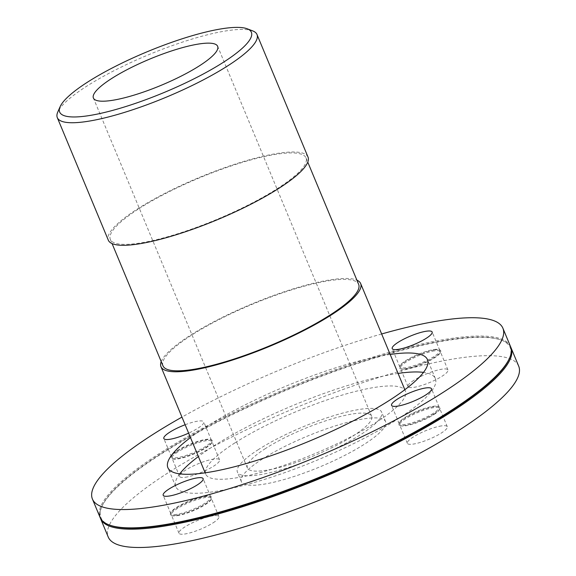<?xml version="1.0" encoding="UTF-8"?>
<svg xmlns="http://www.w3.org/2000/svg" width="576" height="576" viewBox="0 0 576 576"><rect width="100%" height="100%" fill="white"/><g stroke="black" fill="none" stroke-linecap="round" stroke-linejoin="round"><path stroke-width="0.43" stroke-dasharray="2.88 2.16" d="M161.208 361.62A108.151 22.982 157.4 0 1 190.145 335.405A108.151 22.982 157.4 0 1 356.904 280.159M162.972 365.839A105.984 22.522 157.4 0 1 191.556 335.196A105.984 22.522 157.4 0 1 294.502 289.001A105.984 22.522 157.4 0 1 358.661 284.386M138.91 208.728A105.984 22.522 157.4 0 1 241.855 162.533A105.984 22.522 157.4 0 1 306.014 157.91A105.984 22.522 157.4 0 1 216.828 219.434A105.984 22.522 157.4 0 1 110.326 239.371A105.984 22.522 157.4 0 1 138.91 208.728M308.016 157.082A108.151 22.982 -22.6 0 0 242.539 161.798A108.151 22.982 -22.6 0 0 137.498 208.93A108.151 22.982 -22.6 0 0 108.324 240.206M252.684 30.895A108.151 22.982 -22.6 0 0 86.479 86.364A108.151 22.982 -22.6 0 0 57.773 112.025M234.893 442.901A108.151 22.982 -22.6 0 0 205.718 474.17A108.151 22.982 -22.6 0 0 314.395 453.83A108.151 22.982 -22.6 0 0 405.403 391.054A108.151 22.982 -22.6 0 0 339.934 395.762A108.151 22.982 -22.6 0 0 234.893 442.901M434.765 349.877A22.349 4.752 157.4 0 1 439.819 349.949A22.349 4.752 157.4 0 1 440.618 351.857A22.349 4.752 157.4 0 1 421.906 363.672A22.349 4.752 157.4 0 1 400.334 368.618A22.349 4.752 157.4 0 1 399.542 366.718A22.349 4.752 157.4 0 1 413.446 357.041A22.349 4.752 157.4 0 1 434.765 349.877M434.023 349.531A21.629 4.594 157.4 0 1 438.912 349.596A21.629 4.594 157.4 0 1 439.776 350.323A21.629 4.594 157.4 0 1 421.574 362.88A21.629 4.594 157.4 0 1 399.838 366.948A21.629 4.594 157.4 0 1 399.931 365.825A21.629 4.594 157.4 0 1 413.388 356.465A21.629 4.594 157.4 0 1 434.023 349.531M434.563 350.834A21.629 4.594 -22.6 0 0 411.89 358.776A21.629 4.594 -22.6 0 0 400.378 368.244A21.629 4.594 -22.6 0 0 401.242 368.971A21.629 4.594 -22.6 0 0 422.114 364.176A21.629 4.594 -22.6 0 0 440.222 352.742A21.629 4.594 -22.6 0 0 440.316 351.619A21.629 4.594 -22.6 0 0 434.563 350.834M434.03 413.914A22.349 4.752 157.4 0 1 399.679 425.376A22.349 4.752 157.4 0 1 398.887 423.468A22.349 4.752 157.4 0 1 417.6 411.653A22.349 4.752 157.4 0 1 439.164 406.699A22.349 4.752 157.4 0 1 439.963 408.607A22.349 4.752 157.4 0 1 434.03 413.914M433.289 413.33A21.629 4.594 157.4 0 1 412.279 422.755A21.629 4.594 157.4 0 1 399.182 423.698A21.629 4.594 157.4 0 1 399.276 422.575A21.629 4.594 157.4 0 1 417.384 411.142A21.629 4.594 157.4 0 1 438.257 406.354A21.629 4.594 157.4 0 1 439.121 407.074A21.629 4.594 157.4 0 1 433.289 413.33M433.829 414.634A21.629 4.594 -22.6 0 0 439.567 409.5A21.629 4.594 -22.6 0 0 439.661 408.377A21.629 4.594 -22.6 0 0 417.931 412.445A21.629 4.594 -22.6 0 0 399.722 425.002A21.629 4.594 -22.6 0 0 400.586 425.722A21.629 4.594 -22.6 0 0 433.829 414.634M176.357 515.347A22.349 4.752 157.4 0 1 171.302 515.282A22.349 4.752 157.4 0 1 170.51 513.374A22.349 4.752 157.4 0 1 189.223 501.559A22.349 4.752 157.4 0 1 210.794 496.606A22.349 4.752 157.4 0 1 211.586 498.514A22.349 4.752 157.4 0 1 197.676 508.183A22.349 4.752 157.4 0 1 176.357 515.347M176.558 514.397A21.629 4.594 157.4 0 1 170.806 513.605A21.629 4.594 157.4 0 1 170.899 512.482A21.629 4.594 157.4 0 1 189.014 501.048A21.629 4.594 157.4 0 1 209.887 496.253A21.629 4.594 157.4 0 1 210.744 496.98A21.629 4.594 157.4 0 1 199.231 506.455A21.629 4.594 157.4 0 1 176.558 514.397M177.106 515.693A21.629 4.594 -22.6 0 0 197.734 508.759A21.629 4.594 -22.6 0 0 211.19 499.399A21.629 4.594 -22.6 0 0 211.291 498.283A21.629 4.594 -22.6 0 0 189.554 502.351A21.629 4.594 -22.6 0 0 171.353 514.901A21.629 4.594 -22.6 0 0 172.21 515.628A21.629 4.594 -22.6 0 0 177.106 515.693M413.842 380.311A21.629 4.594 -22.6 0 0 408.002 386.568A21.629 4.594 -22.6 0 0 429.739 382.5A21.629 4.594 -22.6 0 0 447.941 369.943A21.629 4.594 -22.6 0 0 442.188 369.151A21.629 4.594 -22.6 0 0 413.842 380.311M441.533 425.902A21.629 4.594 -22.6 0 0 418.867 433.843A21.629 4.594 -22.6 0 0 407.354 443.318A21.629 4.594 -22.6 0 0 420.444 442.375A21.629 4.594 -22.6 0 0 441.454 432.95A21.629 4.594 -22.6 0 0 447.286 426.694A21.629 4.594 -22.6 0 0 441.533 425.902M213.077 522.857A21.629 4.594 -22.6 0 0 218.916 516.6A21.629 4.594 -22.6 0 0 197.179 520.668A21.629 4.594 -22.6 0 0 178.978 533.225A21.629 4.594 -22.6 0 0 184.73 534.017A21.629 4.594 -22.6 0 0 213.077 522.857M177.098 451.318A22.349 4.752 157.4 0 1 211.442 439.848A22.349 4.752 157.4 0 1 212.242 441.756A22.349 4.752 157.4 0 1 193.529 453.571A22.349 4.752 157.4 0 1 171.958 458.525A22.349 4.752 157.4 0 1 171.166 456.617A22.349 4.752 157.4 0 1 177.098 451.318M177.3 450.598A21.629 4.594 157.4 0 1 210.535 439.502A21.629 4.594 157.4 0 1 211.399 440.222A21.629 4.594 157.4 0 1 193.198 452.779A21.629 4.594 157.4 0 1 171.461 456.847A21.629 4.594 157.4 0 1 171.554 455.731A21.629 4.594 157.4 0 1 177.3 450.598M177.84 451.894A21.629 4.594 -22.6 0 0 172.008 458.15A21.629 4.594 -22.6 0 0 172.865 458.878A21.629 4.594 -22.6 0 0 193.738 454.082A21.629 4.594 -22.6 0 0 211.846 442.649A21.629 4.594 -22.6 0 0 211.939 441.526A21.629 4.594 -22.6 0 0 198.85 442.469A21.629 4.594 -22.6 0 0 177.84 451.894M185.386 477.259A21.629 4.594 -22.6 0 0 208.051 469.318A21.629 4.594 -22.6 0 0 219.571 459.85A21.629 4.594 -22.6 0 0 206.474 460.793A21.629 4.594 -22.6 0 0 185.465 470.218A21.629 4.594 -22.6 0 0 179.633 476.474A21.629 4.594 -22.6 0 0 185.386 477.259M185.141 424.742A21.629 4.594 157.4 0 1 203.774 421.906A21.629 4.594 157.4 0 1 188.633 433.13M265.536 448.502A67.291 14.299 -22.6 0 0 247.385 467.957A67.291 14.299 -22.6 0 0 315.007 455.299A67.291 14.299 -22.6 0 0 371.635 416.239A67.291 14.299 -22.6 0 0 330.898 419.17A67.291 14.299 -22.6 0 0 265.536 448.502M258.473 449.532A78.106 16.596 -22.6 0 0 237.406 472.111A78.106 16.596 -22.6 0 0 315.893 457.423A78.106 16.596 -22.6 0 0 381.622 412.085A78.106 16.596 -22.6 0 0 334.332 415.483A78.106 16.596 -22.6 0 0 258.473 449.532M262.418 459.014A78.106 16.596 -22.6 0 0 241.351 481.601A78.106 16.596 -22.6 0 0 319.838 466.906A78.106 16.596 -22.6 0 0 385.567 421.567A78.106 16.596 -22.6 0 0 338.285 424.973A78.106 16.596 -22.6 0 0 262.418 459.014M518.695 366.156A222.3 47.239 -22.6 0 0 384.113 375.84A222.3 47.239 -22.6 0 0 168.192 472.73A222.3 47.239 -22.6 0 0 108.223 537.012M510.775 347.191A222.3 47.239 -22.6 0 0 502.207 340.394A222.3 47.239 -22.6 0 0 160.56 454.414A222.3 47.239 -22.6 0 0 101.563 507.168A222.3 47.239 -22.6 0 0 100.354 518.033M509.17 358.949A221.58 47.088 -22.6 0 0 501.3 340.042A221.58 47.088 -22.6 0 0 160.762 453.694A221.58 47.088 -22.6 0 0 101.959 506.275A221.58 47.088 -22.6 0 0 109.829 525.182M510.523 346.529A222.3 47.239 -22.6 0 0 375.948 356.22A222.3 47.239 -22.6 0 0 160.02 453.11A222.3 47.239 -22.6 0 0 100.058 517.392M381.65 333.979A222.3 47.239 -22.6 0 0 181.966 417.103M390.175 354.456A140.594 29.873 -22.6 0 0 205.79 427.018A140.594 29.873 -22.6 0 0 190.49 437.58M398.066 373.428A140.594 29.873 -22.6 0 0 213.689 445.99A140.594 29.873 -22.6 0 0 198.382 456.552M179.734 473.861A140.594 29.873 -22.6 0 0 175.766 486.641A140.594 29.873 -22.6 0 0 317.045 460.195A140.594 29.873 -22.6 0 0 435.362 378.583A140.594 29.873 -22.6 0 0 423.497 372.391M110.326 239.371L112.082 243.598M306.014 157.91L307.771 162.137M405.403 391.054L404.849 389.707M205.718 474.17L205.157 472.824M399.931 365.825L399.542 366.718M438.912 349.596L439.819 349.949M440.222 352.742L440.618 351.857M401.242 368.971L400.334 368.618M399.276 422.575L398.887 423.468M438.257 406.354L439.164 406.699M439.567 409.5L439.963 408.607M400.586 425.722L399.679 425.376M170.899 512.482L170.51 513.374M209.887 496.253L210.794 496.606M211.19 499.399L211.586 498.514M172.21 515.628L171.302 515.282M447.941 369.943L440.316 351.619M408.002 386.568L400.378 368.244M447.286 426.694L439.661 408.377M407.354 443.318L399.722 425.002M218.916 516.6L211.291 498.283M178.978 533.225L171.353 514.901M171.554 455.731L171.166 456.617M210.535 439.502L211.442 439.848M211.846 442.649L212.242 441.756M172.865 458.878L171.958 458.525M219.571 459.85L211.939 441.526M179.633 476.474L172.008 458.15M439.776 350.323L432.151 331.999M399.838 366.948L392.213 348.624M439.121 407.074L431.496 388.757M399.182 423.698L391.558 405.382M210.744 496.98L203.119 478.656M170.806 513.605L163.181 495.281M211.399 440.222L203.774 421.906M171.461 456.847L163.836 438.53M371.635 416.239L217.649 46.31M247.385 467.957L93.398 98.035M385.567 421.567L381.622 412.085M241.351 481.601L237.406 472.111M101.959 506.275L101.563 507.168M501.3 340.042L502.207 340.394M435.362 378.583L427.464 359.611M175.766 486.641L167.868 467.669"/><path stroke-width="0.86" d="M356.904 280.159A108.151 22.982 157.4 0 1 360.655 283.55A108.151 22.982 157.4 0 1 269.647 346.327A108.151 22.982 157.4 0 1 160.97 366.674A108.151 22.982 157.4 0 1 161.208 361.62M307.771 162.137L358.661 284.386A105.984 22.522 157.4 0 1 269.467 345.902A105.984 22.522 157.4 0 1 162.972 365.839L112.082 243.598M60.127 106.69L57.773 112.025A108.151 22.982 -22.6 0 0 57.305 117.634L108.324 240.206A108.151 22.982 -22.6 0 0 217.001 219.859A108.151 22.982 -22.6 0 0 308.016 157.082L256.997 34.517A108.151 22.982 -22.6 0 0 252.684 30.895L247.241 28.8A103.824 22.061 157.4 0 1 164.002 92.542A103.824 22.061 157.4 0 1 60.127 106.69A103.824 22.061 157.4 0 1 87.682 82.051A103.824 22.061 157.4 0 1 247.241 28.8M57.305 117.634A108.151 22.982 -22.6 0 0 165.982 97.294A108.151 22.982 -22.6 0 0 256.997 34.517M111.55 78.574A67.291 14.299 -22.6 0 0 93.398 98.035A67.291 14.299 -22.6 0 0 161.021 85.37A67.291 14.299 -22.6 0 0 217.649 46.31A67.291 14.299 -22.6 0 0 176.911 49.248A67.291 14.299 -22.6 0 0 111.55 78.574M426.398 331.207A21.629 4.594 157.4 0 1 432.151 331.999A21.629 4.594 157.4 0 1 413.95 344.556A21.629 4.594 157.4 0 1 392.213 348.624A21.629 4.594 157.4 0 1 398.045 342.374A21.629 4.594 157.4 0 1 426.398 331.207M425.664 395.006A21.629 4.594 157.4 0 1 404.654 404.438A21.629 4.594 157.4 0 1 391.558 405.382A21.629 4.594 157.4 0 1 403.07 395.906A21.629 4.594 157.4 0 1 425.743 387.965A21.629 4.594 157.4 0 1 431.496 388.757A21.629 4.594 157.4 0 1 425.664 395.006M168.934 496.073A21.629 4.594 157.4 0 1 163.181 495.281A21.629 4.594 157.4 0 1 181.382 482.731A21.629 4.594 157.4 0 1 203.119 478.656A21.629 4.594 157.4 0 1 197.287 484.913A21.629 4.594 157.4 0 1 168.934 496.073M188.633 433.13A21.629 4.594 157.4 0 1 169.589 439.322A21.629 4.594 157.4 0 1 163.836 438.53A21.629 4.594 157.4 0 1 169.668 432.274A21.629 4.594 157.4 0 1 185.141 424.742M100.354 518.033A222.3 47.239 -22.6 0 0 100.598 518.695L108.223 537.012A222.3 47.239 -22.6 0 0 331.61 495.194A222.3 47.239 -22.6 0 0 518.695 366.156L511.063 347.832A222.3 47.239 -22.6 0 0 510.775 347.191M100.598 518.695A222.3 47.239 -22.6 0 0 323.986 476.878A222.3 47.239 -22.6 0 0 511.063 347.832M181.966 417.103A222.3 47.239 -22.6 0 0 152.395 434.794A222.3 47.239 -22.6 0 0 92.434 499.075L100.058 517.392A222.3 47.239 -22.6 0 0 108.922 524.83L109.829 525.182A221.58 47.088 -22.6 0 0 323.654 476.086A221.58 47.088 -22.6 0 0 509.17 358.949L509.558 358.063A222.3 47.239 -22.6 0 0 510.523 346.529L502.898 328.212A222.3 47.239 -22.6 0 0 381.65 333.979M108.922 524.83A222.3 47.239 -22.6 0 0 323.446 475.574A222.3 47.239 -22.6 0 0 509.558 358.063M92.434 499.075A222.3 47.239 -22.6 0 0 315.821 457.25A222.3 47.239 -22.6 0 0 502.898 328.212M190.49 437.58A140.594 29.873 -22.6 0 0 167.868 467.669A140.594 29.873 -22.6 0 0 309.146 441.223A140.594 29.873 -22.6 0 0 427.464 359.611A140.594 29.873 -22.6 0 0 390.175 354.456M198.382 456.552A140.594 29.873 -22.6 0 0 179.734 473.861M423.497 372.391A140.594 29.873 -22.6 0 0 398.066 373.428M404.849 389.707L360.655 283.55M205.157 472.824L160.97 366.674"/></g></svg>

